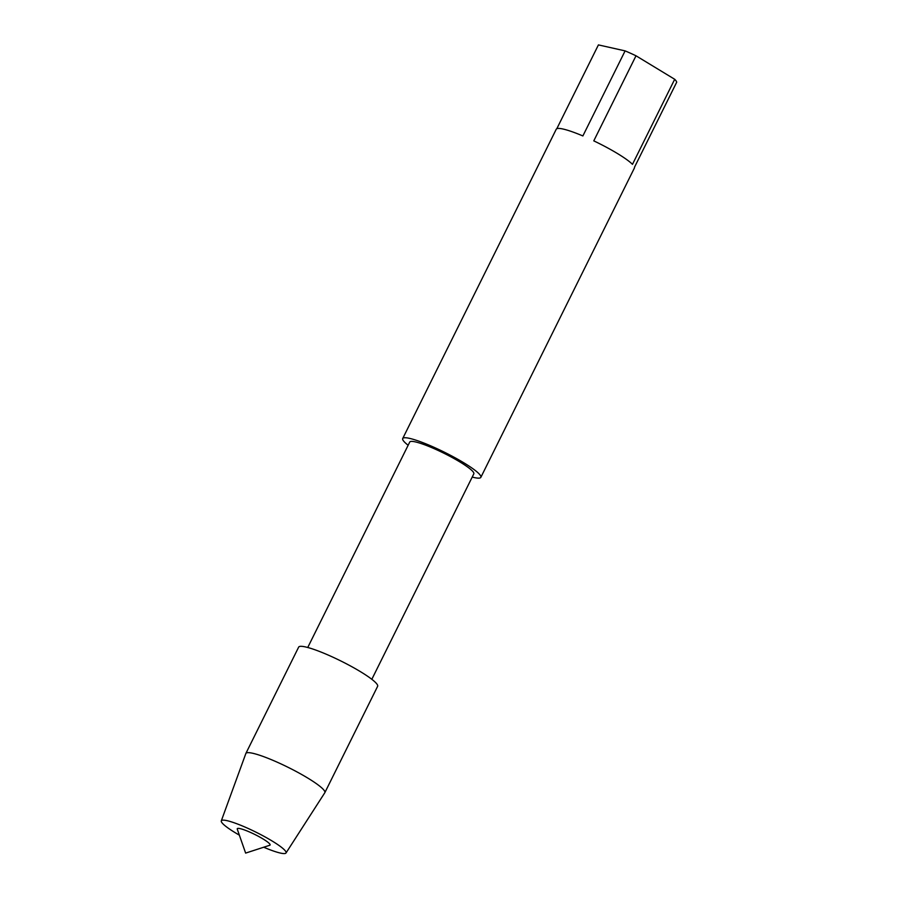 <?xml version="1.0" encoding="UTF-8"?>
<svg xmlns="http://www.w3.org/2000/svg" width="898" height="898" viewBox="0 0 898 898"><rect width="100%" height="100%" fill="white"/><g stroke="black" fill="none" stroke-linecap="round" stroke-linejoin="round"><path stroke-width="1.35" d="M307.745 647.492L409.746 442.029A35.774 5.163 26.4 0 1 440.02 451.346A35.774 5.163 26.4 0 1 473.381 472.18A35.774 5.163 26.4 0 1 473.818 473.841L371.828 679.303M245.861 753.456A44.092 6.365 -153.6 0 1 278.212 762.638A44.092 6.365 26.4 0 1 324.84 792.665L377.62 686.33A44.092 6.365 26.4 0 0 330.992 656.303A44.092 6.365 -153.6 0 0 298.652 647.132L245.861 753.456A44.092 6.365 -153.6 0 0 245.828 753.557L221.301 820.873A36.122 5.22 -153.6 0 0 239.373 835.151M324.84 792.665A44.092 6.365 26.4 0 1 324.795 792.754L286.002 852.999A36.122 5.22 26.4 0 1 263.709 847.229M221.301 820.873A36.122 5.22 -153.6 0 1 247.826 828.315A36.122 5.22 26.4 0 1 286.002 852.999M237.274 829.146A18.319 2.649 26.4 0 1 251.586 832.917A18.319 2.649 26.4 0 1 269.871 844.154A18.319 2.649 26.4 0 1 269.748 845.265L245.625 853.1L237.274 829.146M472.225 477.074A43.62 6.297 26.4 0 0 480.857 477.332A43.62 6.297 26.4 0 0 434.711 447.619A43.62 6.297 -153.6 0 0 402.708 438.538A43.62 6.297 -153.6 0 0 408.141 445.262M480.857 477.332L634.403 168.016A43.62 6.297 26.4 0 0 634.482 167.264L676.699 82.201A43.62 6.297 26.4 0 0 674.701 79.282L632.473 164.345A43.62 6.297 26.4 0 0 593.78 140.863L636.009 55.788A43.62 6.297 26.4 0 0 630.486 53.229A43.62 6.297 -153.6 0 0 625.109 50.883L598.416 44.9L556.805 128.717M402.708 438.538L556.255 129.222A43.62 6.297 26.4 0 1 582.881 135.946L625.109 50.883M674.701 79.282L636.009 55.788"/></g></svg>
